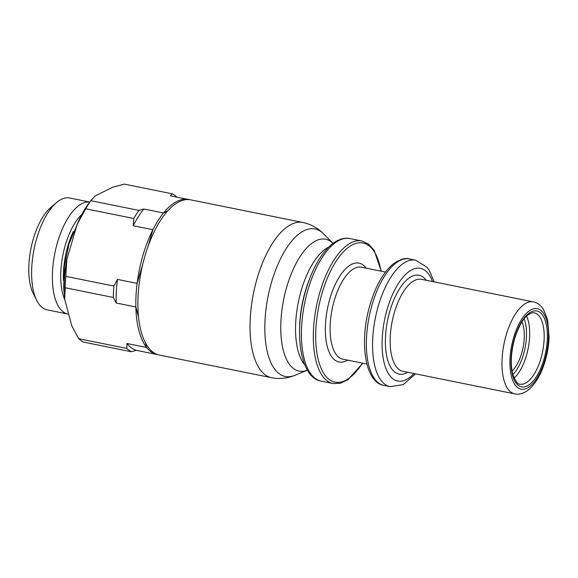 <?xml version="1.0" encoding="UTF-8"?>
<svg xmlns="http://www.w3.org/2000/svg" width="578" height="578" viewBox="0 0 578 578"><rect width="100%" height="100%" fill="white"/><g stroke="black" fill="none" stroke-linecap="round" stroke-linejoin="round"><path stroke-width="0.87" d="M68.681 314.165A57.049 24.796 -78.6 0 1 67.872 314.027L47.114 309.844A57.049 24.796 -78.6 0 1 42.548 307.778A57.049 24.796 -78.6 0 1 36.79 300.531A57.049 24.796 -78.6 0 1 34.095 249.017A57.049 24.796 -78.6 0 1 56.557 202.575A57.049 24.796 -78.6 0 1 69.685 197.994L89.749 202.047M67.872 314.027A57.049 24.796 -78.6 0 1 63.305 311.968A57.049 24.796 -78.6 0 1 55.893 248.497A57.049 24.796 -78.6 0 1 89.735 202.069M145.316 342.61L146.602 347.457L126.929 343.491L126.828 348.433L78.752 338.73A82.105 35.684 -78.6 0 0 80.949 340.587A82.105 35.684 -78.6 0 0 83.261 342.031L131.336 351.735L136.271 350.326L155.944 354.3A79.172 34.413 101.4 0 0 157.346 354.654A79.172 34.413 101.4 0 0 158.386 354.827A79.172 34.413 -78.6 0 1 157.346 354.654A79.172 34.413 -78.6 0 1 151.002 351.792A79.172 34.413 -78.6 0 1 140.989 262.593A79.172 34.413 -78.6 0 1 188.666 199.439A79.172 34.413 101.4 0 0 163.516 212.971L143.85 209.005L138.915 210.406L90.833 200.703L95.038 196.007L112.558 187.301L124.256 184.115L172.338 193.818A82.105 35.684 -78.6 0 1 174.65 195.263A82.105 35.684 -78.6 0 1 176.846 197.12L176.854 197.127M136.271 350.326A79.172 34.413 -78.6 0 1 131.336 347.819A79.172 34.413 -78.6 0 1 126.929 343.491M271.552 377.701L159.412 355.073A79.172 34.413 -78.6 0 1 153.076 352.212A79.172 34.413 -78.6 0 1 143.055 263.012A79.172 34.413 -78.6 0 1 190.74 199.858L302.872 222.487C310.892 224.221 317.727 227.956 323.384 233.678L323.384 233.678A75.241 32.708 -78.6 0 0 321.065 231.67A75.241 32.708 -78.6 0 0 271.653 281.833A75.241 32.708 -78.6 0 0 279.246 373.742A75.241 32.708 -78.6 0 0 294.794 375.346L294.794 375.346C287.36 378.424 279.615 379.211 271.552 377.701L271.552 377.701A79.172 34.413 -78.6 0 1 265.215 374.84A79.172 34.413 -78.6 0 1 257.224 278.134A79.172 34.413 -78.6 0 1 302.872 222.487M131.336 351.735A82.105 35.684 -78.6 0 1 129.024 350.29A82.105 35.684 -78.6 0 1 126.828 348.433M78.752 338.73L71.788 325.848L64.685 299.115L65.22 287.75L113.295 297.453L116.185 303.002L135.852 306.969L138.518 317.011M142.78 264.139L137.116 283.386L117.442 279.412L113.902 286.067L65.827 276.363L66.81 259.536L77.235 224.105L85.717 208.788L133.793 218.491L133.243 225.745L152.917 229.719L147.78 247.153M64.685 299.115A76.238 33.141 -78.6 0 1 66.81 259.536M65.22 287.75A82.105 35.684 -78.6 0 1 65.827 276.363M77.235 224.105A76.238 33.141 -78.6 0 1 89.604 202.235L91.678 199.511M85.717 208.788A82.105 35.684 -78.6 0 1 90.833 200.703M113.295 297.453A82.105 35.684 -78.6 0 1 113.902 286.067M133.793 218.491A82.105 35.684 -78.6 0 1 138.915 210.406M116.185 303.002A79.172 34.413 -78.6 0 1 117.442 279.412M133.243 225.745A79.172 34.413 -78.6 0 1 143.85 209.005M172.338 193.818L170.394 195.826L187.243 199.222M167.736 210.876L163.516 212.971M189.692 199.685A79.172 34.413 101.4 0 0 188.666 199.439A79.172 34.413 -78.6 0 1 189.692 199.685M152.917 229.719A79.172 34.413 101.4 0 0 137.116 283.386M135.852 306.969A79.172 34.413 101.4 0 0 146.602 347.457M521.985 321.881A29.319 12.745 -78.6 0 1 512.057 371.062M36.79 300.531L33.351 293.747A50.235 21.834 -78.6 0 1 30.981 248.388A50.235 21.834 -78.6 0 1 50.756 207.495L56.557 202.575M64.88 299.859A50.878 22.116 -78.6 0 1 65.336 245.094A50.878 22.116 -78.6 0 1 81.903 214.351M63.472 280.308A49.845 21.668 -78.6 0 1 67.922 245.823A49.845 21.668 -78.6 0 1 73.312 231.561M294.794 375.346L307.402 370.166A67.265 29.24 -78.6 0 1 293.66 368.67A67.265 29.24 -78.6 0 1 286.876 286.507A67.265 29.24 -78.6 0 1 331.042 241.662A67.265 29.24 -78.6 0 1 333 243.338L323.384 233.678M304.772 364.834A63.334 27.527 -78.6 0 1 301.304 290.214A63.334 27.527 -78.6 0 1 328.499 247.232M299.606 328.882A63.334 27.527 -78.6 0 1 305.365 291.03A63.334 27.527 -78.6 0 1 309.801 278.365M321.18 381.133L321.18 381.133A72.72 31.609 -78.6 0 1 315.357 378.503A72.72 31.609 -78.6 0 1 308.023 289.679A72.72 31.609 -78.6 0 1 349.95 238.57L361.857 240.975A72.72 31.609 -78.6 0 0 319.93 292.085A72.72 31.609 -78.6 0 0 327.264 380.909A72.72 31.609 -78.6 0 0 333.087 383.539L321.18 381.133C299.606 377.73 293.494 330.804 305.979 289.665C312.423 268.337 321.173 253.092 332.227 243.923C340.449 237.746 346.634 237.76 349.95 238.57M362.428 363.136A70.957 30.844 -78.6 0 1 323.023 372.174A70.957 30.844 -78.6 0 1 322.148 292.887A70.957 30.844 -78.6 0 1 368.742 245.578A70.957 30.844 -78.6 0 1 380.989 271.154M347.631 360.152A50.438 21.921 -78.6 0 1 327.589 347.703A50.438 21.921 -78.6 0 1 329.922 298.58A50.438 21.921 -78.6 0 1 363.042 264.955A50.438 21.921 -78.6 0 1 366.192 268.17M366.907 364.039L342.855 359.184A46.919 20.396 -78.6 0 1 339.098 357.486A46.919 20.396 -78.6 0 1 334.359 300.184A46.919 20.396 -78.6 0 1 361.416 267.209L385.468 272.065M383.893 385.418L383.893 385.418A64.512 28.04 -78.6 0 1 378.727 383.084A64.512 28.04 -78.6 0 1 372.225 304.288A64.512 28.04 -78.6 0 1 409.419 258.944L415.625 260.201A64.512 28.04 -78.6 0 0 378.431 305.538A64.512 28.04 -78.6 0 0 384.941 384.334A64.512 28.04 -78.6 0 0 390.107 386.668L383.893 385.418C364.566 382.369 359.097 340.796 370.18 304.266C375.758 285.778 383.344 272.404 392.932 264.16C399.918 259.255 405.416 257.513 409.419 258.944M413.942 373.533A57.475 24.984 -78.6 0 1 386.198 369.219A57.475 24.984 -78.6 0 1 387.311 308.746A57.475 24.984 -78.6 0 1 425.047 270.432A57.475 24.984 -78.6 0 1 432.503 281.551M407.685 372.268A50.438 21.921 -78.6 0 1 387.643 359.827A50.438 21.921 -78.6 0 1 389.977 310.697A50.438 21.921 -78.6 0 1 423.096 277.072A50.438 21.921 -78.6 0 1 426.246 280.294M394.42 312.301A46.919 20.396 -78.6 0 1 421.47 279.326L533.292 301.889A46.919 20.396 -78.6 0 0 506.241 334.872A46.919 20.396 -78.6 0 0 510.974 392.173A46.919 20.396 -78.6 0 0 514.731 393.871L402.909 371.3A46.919 20.396 -78.6 0 1 399.152 369.609A46.919 20.396 -78.6 0 1 394.42 312.301M544.736 360.311A41.052 17.846 -78.6 0 1 517.78 387.679A41.052 17.846 -78.6 0 1 513.64 337.538A41.052 17.846 -78.6 0 1 540.596 310.169A41.052 17.846 -78.6 0 1 544.736 360.311M540.892 358.591A36.356 15.801 -78.6 0 1 519.925 384.146L519.925 384.146C518.076 384.753 515.742 381.668 512.939 374.884C510.266 364.675 510.851 352.522 514.709 338.433C518.914 325.696 523.596 317.69 528.747 314.418C531.659 312.835 533.516 312.322 534.31 312.864L534.31 312.864A36.356 15.801 -78.6 0 1 537.222 314.179A36.356 15.801 -78.6 0 1 540.892 358.591M543.847 359.661A38.704 16.827 -78.6 0 1 518.437 385.468A38.704 16.827 -78.6 0 1 514.528 338.188A38.704 16.827 -78.6 0 1 539.946 312.387A38.704 16.827 -78.6 0 1 543.847 359.661M526.558 316.202A36.356 15.801 -78.6 0 1 526.392 355.665A36.356 15.801 -78.6 0 1 514.073 378.07M524.123 318.883A34.015 14.782 -78.6 0 1 523.437 354.596A34.015 14.782 -78.6 0 1 512.867 374.652M64.404 295.25L63.681 288.133L64.411 266.234L69.049 243.75L79.959 218.152M362.717 363.194L348.057 379.652L340.442 383.272L333.087 383.539M415.625 373.872L403.155 384.645L390.107 386.668M533.292 301.889C536.738 302.316 540.119 304.787 543.428 309.309L547.641 319.75L549.1 337.314C548.782 345.218 547.474 353.086 545.184 360.925C541.398 373.655 536.052 383.113 529.145 389.29C522.794 394.485 517.462 394.579 514.731 393.871M434.186 281.891L429.23 270.323L426.846 267.094L415.625 260.201M381.278 271.219L374.147 250.361L368.533 244.068L361.857 240.975"/></g></svg>

